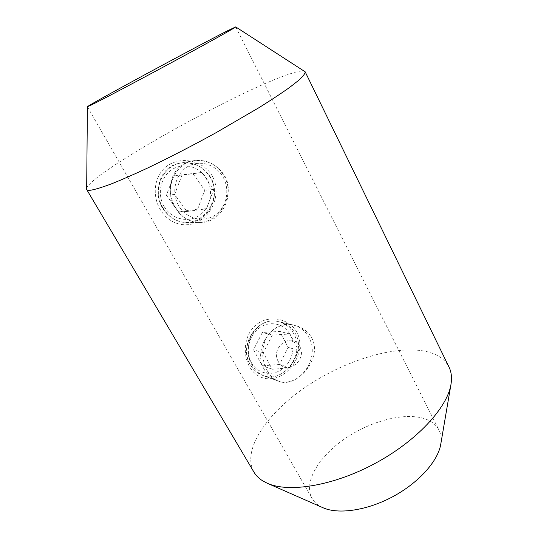 <?xml version="1.0" encoding="UTF-8"?>
<svg xmlns="http://www.w3.org/2000/svg" width="538" height="538" viewBox="0 0 538 538"><rect width="100%" height="100%" fill="white"/><g stroke="black" fill="none" stroke-linecap="round" stroke-linejoin="round"><path stroke-width="0.4" stroke-dasharray="2.69 2.02" d="M296.902 332.302C289.747 318.987 270.446 314.589 257.588 323.735C244.595 332.82 241.878 353.284 249.598 366.761C257.265 380.252 272.598 382.471 285.012 373.137C297.42 363.89 304.071 345.564 296.902 332.302M252.309 365.457C239.672 345.9 256.411 315.288 279.316 321.838C286.572 323.614 292 327.642 295.584 333.916C307.117 353.991 282.134 383.587 263.828 375.8C259.155 374.058 255.315 370.615 252.309 365.457M212.624 176.639C204.554 161.622 183.539 156.02 169.214 164.588C154.756 173.088 151.245 193.794 159.988 209.067C168.683 224.353 186.424 229.255 200.21 220.405C213.989 211.676 220.721 191.615 212.624 176.639M162.832 207.601C152.362 190.385 160.479 166.013 179.86 163.216C193.317 161.541 203.7 166.444 210.997 177.93C221.838 196.639 205.26 223.23 186.195 222.517C176.41 222.214 168.629 217.244 162.832 207.607M267.225 370.682C270.284 376.001 274.124 379.525 278.751 381.247C296.25 388.86 323.304 358.705 311.704 337.884C307.924 331.334 302.228 327.144 294.616 325.315C282.484 323.136 273.062 327.218 266.357 337.548C261.26 348.671 261.549 359.714 267.225 370.682M175.227 206.969C181.239 217.056 189.1 222.221 198.811 222.47C218.018 223.028 235.92 195.812 224.924 176.175C217.211 164.211 206.316 159.14 192.254 160.956C171.844 164.07 164.42 189.006 175.227 206.969M323.029 507.751L319.828 506.103C316.398 504.032 313.802 501.463 312.047 498.396C303.19 482.546 318.496 456.937 344.32 439.082C370.11 421.146 404.253 411.974 424.717 418.732C431.442 421.005 436.183 424.785 438.961 430.064C441.025 434.153 441.617 438.927 440.73 444.375M253.929 472.095C241.575 450.017 266.875 413.446 305.429 387.178C344.051 360.796 394.347 344.824 425.874 351.408C437.125 353.863 444.832 359.075 449.001 367.064M86.504 188.845C87.99 174.588 236.552 91.413 289.074 74.163C297.595 71.265 302.82 70.323 304.73 71.339M264.42 369.7C251.979 349.828 272.275 318.886 293.183 324.992C299.942 326.674 305.107 330.722 308.678 337.138C321.226 357.972 298.617 389.633 276.962 380.595C271.643 378.591 267.46 374.959 264.42 369.7M278.395 361.724C269.767 347.373 292.242 331.112 299.565 346.122C307.978 360.178 286.068 376.627 278.395 361.724M279.565 364.475L262.275 365.833L253.532 349.767L262.362 332.457L279.693 331.435L288.16 347.393L279.565 364.475L289.821 367.817L272.221 369.236L263.331 352.814L272.329 335.073L289.975 333.997L298.57 350.312L289.821 367.817M298.57 350.312L288.16 347.393M289.975 333.997L279.693 331.435M272.329 335.073L262.362 332.457M263.331 352.814L253.532 349.767M272.221 369.236L262.275 365.833M174.615 207.002C163.848 189.262 174.722 163.357 193.808 160.674C206.948 159.12 217.09 164.319 224.232 176.262C235.536 195.657 221.38 223.156 200.035 222.463C189.181 222.133 180.707 216.982 174.615 207.002M178.508 205.355C171.01 192.234 175.361 173.861 187.634 166.632C199.8 159.208 216.451 164.547 223.317 177.58C230.358 190.506 226.276 208.092 214.46 215.523C202.759 223.142 185.832 218.583 178.508 205.355M197.661 209.148L178.549 211.797L166.376 195.207L173.693 176.02L192.96 173.74L204.763 190.277L197.661 209.148L206.525 208.778L187.016 211.488L174.601 194.474L182.079 174.796L201.75 172.469L213.781 189.43L206.525 208.778M213.781 189.43L204.763 190.277M201.75 172.469L192.96 173.74M182.079 174.796L173.693 176.02M174.601 194.474L166.376 195.207M187.016 211.488L178.549 211.797M251.454 362.794C245.072 351.765 248.892 335.174 259.477 327.79C269.968 320.238 284.306 323.62 290.177 334.636C296.203 345.551 292.598 361.496 282.369 369.001C272.228 376.674 257.682 373.93 251.454 362.794M293.566 333.425C290.076 327.205 285.032 323.277 278.435 321.643C258.038 315.698 238.3 345.564 250.446 364.804C253.411 369.902 257.494 373.426 262.678 375.376C283.802 384.193 305.846 353.614 293.566 333.425M162.469 207.621C152.025 190.546 162.537 165.61 181.044 163.001C193.788 161.481 203.633 166.477 210.587 177.984C221.589 196.659 207.85 223.176 187.137 222.51C176.612 222.194 168.387 217.231 162.469 207.621M163.935 206.162C156.692 193.626 160.869 176.067 172.691 169.14C184.406 162.025 200.486 167.103 207.13 179.564C213.942 191.931 210.022 208.764 198.623 215.879C187.332 223.169 171.003 218.805 163.935 206.162M263.828 375.8L278.751 381.247M186.195 222.517L198.811 222.47M235.698 26.907L438.961 430.064M87.412 106.746L312.047 498.396M179.86 163.216L192.254 160.956M279.323 321.845L294.616 325.315M276.962 380.595L262.678 375.376C257.379 373.385 253.216 369.794 250.197 364.616C237.998 345.275 257.89 315.638 278.435 321.643L293.183 324.992M193.808 160.674L181.044 163.001C162.456 165.617 151.837 190.486 162.288 207.567C168.233 217.211 176.518 222.194 187.137 222.51L200.035 222.463"/><path stroke-width="0.81" d="M235.691 26.9L305.174 71.816L449.001 367.064C451.402 371.94 452.061 377.696 450.985 384.32C447.381 407.616 416.795 441.005 375.094 463.42C333.425 485.895 288.704 493.05 267.251 483.245L262.82 480.925C258.926 478.49 255.967 475.552 253.929 472.095L86.658 189.477L87.412 106.739C86.968 105.757 196.37 46.517 227.702 30.693L235.698 26.907C236.417 27.041 210.129 41.722 173.451 61.561C136.807 81.386 100.034 100.794 90.572 105.374L87.412 106.739M305.174 71.816C305.261 73.437 303.183 76.201 298.946 80.115L289.511 87.506C281.172 93.437 270.896 100.223 258.684 107.856L215.926 132.765C192.005 145.926 169.161 157.708 147.405 168.125C133.848 174.44 121.978 179.638 111.81 183.727C102.798 187.103 95.919 189.241 91.178 190.143C88.622 190.486 87.116 190.264 86.658 189.477M450.985 384.32L440.73 444.375C438.026 461.032 418.82 482.68 392.948 496.601C367.084 510.542 338.429 514.658 323.029 507.751L267.251 483.245"/></g></svg>
